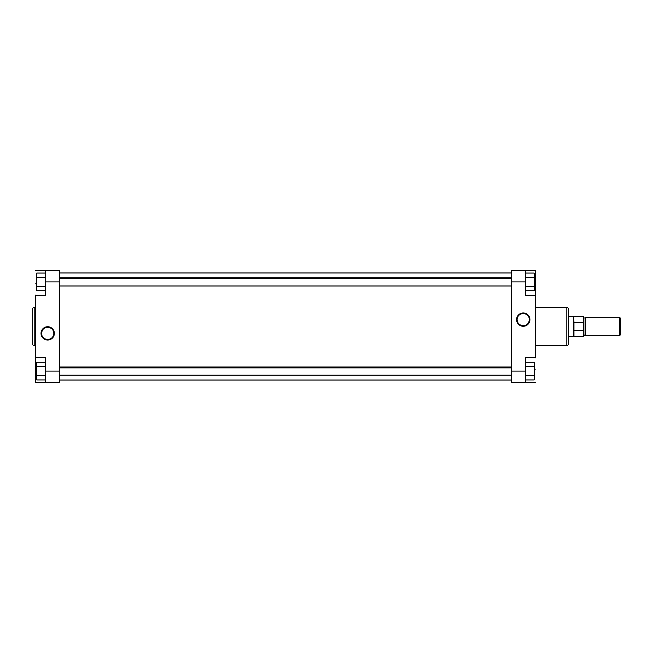 <?xml version="1.0" encoding="UTF-8"?>
<svg xmlns="http://www.w3.org/2000/svg" width="653" height="653" viewBox="0 0 653 653"><rect width="100%" height="100%" fill="white"/><g stroke="black" fill="none" stroke-linecap="round" stroke-linejoin="round"><path stroke-width="0.98" d="M47.685 327.235L47.685 326.729A6.652 6.652 0 0 1 54.346 333.381A6.652 6.652 0 0 1 47.685 340.033L50.232 339.527L52.395 338.091L53.84 335.928L54.346 333.381L53.22 329.683L50.232 327.235L46.387 326.851L42.984 328.671L41.155 332.083L41.539 335.928L43.988 338.915L46.387 339.911L47.685 340.033L47.685 339.527A6.146 6.146 0 0 0 53.832 333.381A6.146 6.146 0 0 0 47.685 327.235A6.146 6.146 0 0 0 41.539 333.381A6.146 6.146 0 0 0 47.685 339.527L47.685 340.033A6.652 6.652 0 0 1 41.033 333.381A6.652 6.652 0 0 1 47.685 326.729L47.685 327.235A6.146 6.146 0 0 1 53.832 333.381A6.146 6.146 0 0 1 47.685 339.527A6.146 6.146 0 0 1 41.539 333.381A6.146 6.146 0 0 1 47.685 327.235L45.335 327.7M32.65 308.967L32.65 344.033A1.526 1.526 0 0 0 34.176 345.559L34.176 307.441A1.526 1.526 0 0 0 32.65 308.967L32.65 344.033A1.526 1.526 0 0 0 34.176 345.559L35.711 345.559L34.176 345.559L34.176 307.441L35.711 307.441L34.176 307.441A1.526 1.526 0 0 0 32.65 308.967M45.392 371.1L45.392 382.568L59.668 382.568L59.668 270.432L45.392 270.432L45.392 295.278L45.392 281.9L59.668 281.9L59.668 371.1L45.392 371.1L45.392 357.722L45.392 382.568L59.668 382.568L59.668 371.1L45.392 371.1M35.711 295.278L45.392 295.278L35.711 295.278L35.711 357.722L35.711 295.058M35.711 357.942L35.711 382.568L45.392 382.568L35.711 382.568L35.711 369.19L36.731 369.19L35.711 369.19L35.711 357.722L45.392 357.722L35.711 357.722M35.711 270.432L59.668 270.432L59.668 281.9L45.392 281.9L45.392 270.432L35.711 270.432M35.711 283.81L36.731 283.81L35.711 283.81M47.685 339.527L50.036 339.062M51.097 338.491L52.036 337.723M52.795 336.793L53.717 334.581M53.832 333.381L53.366 331.03M52.795 329.969L52.036 329.039M51.097 328.271L48.885 327.349M44.273 328.271L43.343 329.039M42.576 329.969L41.661 332.181M41.539 333.381L42.004 335.732M42.576 336.793L43.343 337.723M44.273 338.491L46.485 339.413M36.731 290.732L36.731 273.068L45.392 273.068L36.731 273.068L36.731 277.484L45.392 277.484L36.731 277.484L36.731 286.316L45.392 286.316L36.731 286.316L36.731 290.732L45.392 290.732L36.731 290.732M36.731 379.932L36.731 362.268L45.392 362.268L36.731 362.268L36.731 366.684L45.392 366.684L36.731 366.684L36.731 375.516L45.392 375.516L36.731 375.516L36.731 379.932L45.392 379.932L36.731 379.932M511.275 272.978L59.668 272.978L511.275 272.978M59.668 380.022L511.275 380.022L59.668 380.022M523.249 325.765L523.249 326.271A6.652 6.652 0 0 1 516.596 319.619A6.652 6.652 0 0 1 523.249 312.967L519.551 314.085L517.103 317.072L516.719 320.917L518.539 324.329L521.951 326.149L525.796 325.765L528.783 323.317L529.91 319.619L529.395 317.072L527.959 314.909L524.547 313.089L523.249 312.967L523.249 313.473A6.146 6.146 0 0 0 517.103 319.619A6.146 6.146 0 0 0 523.249 325.765A6.146 6.146 0 0 0 529.395 319.619A6.146 6.146 0 0 0 523.249 313.473L523.249 312.967A6.652 6.652 0 0 1 529.91 319.619A6.652 6.652 0 0 1 523.249 326.271L523.249 325.765A6.146 6.146 0 0 1 517.103 319.619A6.146 6.146 0 0 1 523.249 313.473A6.146 6.146 0 0 1 529.395 319.619A6.146 6.146 0 0 1 523.249 325.765L525.6 325.3M568.363 344.033L568.363 308.967A1.526 1.526 0 0 0 566.828 307.441L566.828 345.559A1.526 1.526 0 0 0 568.363 344.033L568.363 308.967A1.526 1.526 0 0 0 566.828 307.441L535.231 307.441L566.828 307.441L566.828 345.559L535.231 345.559L566.828 345.559A1.526 1.526 0 0 0 568.363 344.033M525.543 281.9L525.543 270.432L511.275 270.432L511.275 382.568L525.543 382.568L525.543 357.722L525.543 371.1L511.275 371.1L511.275 281.9L525.543 281.9L525.543 295.278L525.543 270.432L511.275 270.432L511.275 281.9L525.543 281.9M535.231 357.722L525.543 357.722L535.231 357.722L535.231 295.278L535.231 357.942M535.231 295.058L535.231 270.432L525.543 270.432L535.231 270.432L535.231 283.81L534.211 283.81L535.231 283.81L535.231 295.278L525.543 295.278L535.231 295.278M535.231 382.568L511.275 382.568L511.275 371.1L525.543 371.1L525.543 382.568L535.231 382.568M535.231 369.19L534.211 369.19L535.231 369.19M523.249 313.473L520.898 313.938M519.837 314.509L518.906 315.277M518.139 316.207L517.225 318.419M517.103 319.619L517.568 321.97M518.139 323.031L518.906 323.961M519.837 324.729L522.049 325.651M526.661 324.729L527.6 323.961M528.359 323.031L529.281 320.819M529.395 319.619L528.93 317.268M528.359 316.207L527.6 315.277M526.661 314.509L524.449 313.587M534.211 362.268L534.211 379.932L525.543 379.932L534.211 379.932L534.211 375.516L525.543 375.516L534.211 375.516L534.211 366.684L525.543 366.684L534.211 366.684L534.211 362.268L525.543 362.268L534.211 362.268M534.211 273.068L534.211 290.732L525.543 290.732L534.211 290.732L534.211 286.316L525.543 286.316L534.211 286.316L534.211 277.484L525.543 277.484L534.211 277.484L534.211 273.068L525.543 273.068L534.211 273.068M619.583 317.325L620.35 318.093L619.583 317.325L585.692 317.325L619.583 317.325L619.583 335.675L585.692 335.675L619.583 335.675L619.583 317.325M620.35 334.907L619.583 335.675L620.35 334.907L620.35 318.093L620.35 334.907M585.692 335.291L585.692 317.325L585.431 317.962L583.904 317.962L583.651 335.291L585.431 335.038L583.904 335.038L583.904 317.962L585.431 317.962L585.692 335.291M573.742 336.695L568.363 336.695L573.963 336.564L573.742 316.305L573.963 322.353L583.651 322.353L583.651 316.436L583.651 330.647L573.963 330.647L573.963 336.564L583.651 336.564L583.651 322.353L573.963 322.353L573.742 316.305L573.742 336.695M568.363 316.305L573.742 316.305L568.363 316.305M583.651 336.564L573.963 336.564L573.963 322.353L573.963 330.647L583.651 330.647L583.651 336.564M511.275 367.884L59.668 367.884L511.275 367.884M511.275 278.684L59.668 278.684L511.275 278.684M573.963 316.436L583.651 316.436M511.275 375.181L59.668 375.181M511.275 367.019L59.668 367.019M511.275 285.981L59.668 285.981M511.275 277.819L59.668 277.819"/></g></svg>
